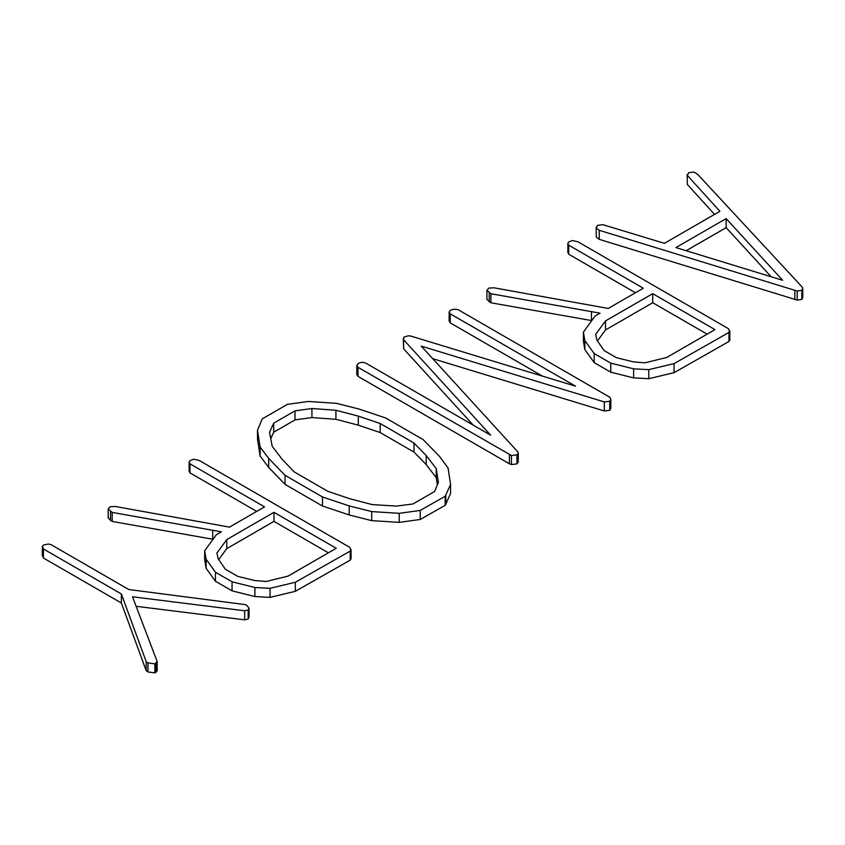 <?xml version="1.0" encoding="UTF-8"?>
<svg xmlns="http://www.w3.org/2000/svg" width="845" height="845" viewBox="0 0 845 845"><rect width="100%" height="100%" fill="white"/><g stroke="black" fill="none" stroke-linecap="round" stroke-linejoin="round"><path stroke-width="1.27" d="M797.226 291.039L801.852 290.342L802.75 288.494L802.391 287.279L697.526 174.186L693.872 172.074L688.717 172.665L687.355 175.422L719.908 211.303L664.423 243.328L602.876 224.675L597.51 225.33L596.274 228.013L599.221 230.294L797.226 291.039L797.226 300.091L801.852 299.394L802.75 297.546L802.75 288.494M687.355 184.474L687.122 174.609L687.355 184.474L714.521 214.408M596.274 237.065L596.179 227.252L596.274 237.065L599.221 239.346L797.226 300.091M726.151 218.591L675.947 247.574L782.66 280.286L726.151 218.591L726.151 227.632L686.193 250.712M771.136 276.748L726.151 227.632M801.852 290.342L801.852 299.394M599.221 230.294L599.221 239.346M794.87 290.669L794.87 299.711M633.634 368.842L648.78 369.656L674.078 363.603L728.971 332.423L729.805 330.881L729.805 339.933L728.971 341.475L674.078 372.656L648.78 378.708L633.634 377.895L610.787 372.191L594.193 362.611L584.846 349.619L583.399 341.169L583.399 332.117L584.846 340.577L594.193 353.559L610.787 363.139L633.634 368.842L633.634 377.895M729.562 340.62L729.562 331.567L728.496 328.716L577.98 241.807L572.466 240.529L568.484 242.082L567.861 243.466L568.696 245.166L643.277 288.219L608.22 308.457L493.966 287.796L488.832 288.071L486.91 290.331L490.924 293.733L600.056 313.178L595.07 316.051L583.399 332.117M604.069 350.548L616.449 357.699L633.486 361.882L644.893 362.822L666.737 357.456L714.965 329.613L652.71 293.669L605.506 320.92L595.63 334.377L596.897 340.144L604.069 350.548M486.91 290.331L486.91 299.373L490.924 302.785L591.616 320.582M567.861 243.466L567.861 252.518L568.696 254.208L635.44 292.75M707.128 334.134L652.71 302.721L605.506 329.962L597.457 340.947M648.78 369.656L648.78 378.708M674.078 363.603L674.078 372.656M728.971 332.423L728.971 341.475M568.696 245.166L568.696 254.208M489.244 292.972L489.244 302.024M490.924 293.733L490.924 302.785M591.447 311.509L591.447 320.551M584.846 340.577L584.846 349.619M594.193 353.559L594.193 362.611M610.787 363.139L610.787 372.191M652.71 293.669L652.71 302.721M605.506 320.92L605.506 329.962M450.227 313.833L575.572 386.197L410.818 336.078L408.283 335.803L403.889 337.113L403.625 339.753L490.67 435.207L367.036 363.836C364.406 362.114 361.607 361.913 358.639 363.234L356.791 365.452L357.995 367.321L511.457 455.518L516.939 454.832L518.249 453.036L517.943 452.012L421.254 346.112L604.291 401.924L604.291 410.966L609.741 410.311L610.829 408.399L610.829 399.347L609.794 397.245L461.222 311.467C457.948 309.006 454.325 308.615 450.343 310.284L449.139 311.911L450.227 313.833L450.227 322.874L542.448 376.12M604.291 401.924L609.741 401.259L609.741 410.311M609.741 401.259L610.829 399.347M449.139 311.911L449.139 320.952L450.227 322.874M403.625 339.753L403.625 348.795L473.253 425.151M403.255 338.518L403.625 348.795M357.995 367.321L357.995 376.374L509.398 463.778L511.457 464.56L516.939 463.884L518.249 462.088L518.249 453.036M356.791 365.452L356.791 374.493L357.995 376.374M509.398 454.737L509.398 463.778M511.457 455.518L511.457 464.56M516.939 454.832L516.939 463.884M432.703 358.65L604.291 410.966M371.715 511.584L399.241 513.327L420.229 510.433L445.178 496.268L450.596 484.428L448.061 467.982L439.453 456.311L423.155 439.611L385.69 417.979L358.977 409.033L336.511 403.34L308.362 401.449L287.458 404.332L262.225 418.898L257.514 430.337L260.102 446.984L268.71 458.423L285.04 475.334L322.515 496.966L349.217 505.923L371.715 511.584L371.715 520.636L399.241 522.368L420.229 519.474L445.178 505.321L450.596 493.469L450.596 484.428M327.818 491.315L349.693 498.708L372.064 504.571L396.411 506.102L412.983 503.958L434.615 491.473L438.418 482.368L436.21 468.563L426.186 455.529L414.018 443.055L380.176 423.514L358.301 416.12L335.919 410.258L311.932 408.515L295.011 410.871L273.695 423.176L269.534 432.239L272.196 446.297L282.188 459.321L294.208 471.911L327.818 491.315M257.514 430.337L257.514 439.389L260.102 456.025L268.71 467.465L285.04 484.386L322.515 506.018L349.217 514.964L371.715 520.636M437.372 484.872L436.21 477.615L426.186 464.57L414.018 452.096L380.176 432.555L358.301 425.172L335.919 419.3L311.932 417.567L295.011 419.912L273.695 432.217L270.749 438.65M399.241 513.327L399.241 522.368M420.229 510.433L420.229 519.474M445.178 496.268L445.178 505.321M445.822 495.656L445.822 504.708M260.102 446.984L260.102 456.025M268.71 458.423L268.71 467.465M285.04 475.334L285.04 484.386M322.515 496.966L322.515 506.018M349.217 505.923L349.217 514.964M436.21 468.563L436.21 477.615M426.186 455.529L426.186 464.57M414.018 443.055L414.018 452.096M380.176 423.514L380.176 432.555M335.919 410.258L335.919 419.3M311.932 408.515L311.932 417.567M295.011 410.871L295.011 419.912M273.695 423.176L273.695 432.217M254.905 587.507L270.051 588.321L295.349 582.258L350.231 551.077L351.076 549.535L351.076 558.587L350.231 560.129L295.349 591.31L270.051 597.373L254.905 596.549L232.058 590.856L215.454 581.265L206.117 568.284L204.67 559.823L204.67 550.771L206.117 559.232L215.454 572.223L232.058 581.804L254.905 587.507L254.905 596.549M350.823 559.284L350.823 550.232L349.767 547.37L199.24 460.472L193.727 459.194L189.755 460.747L189.122 462.13L189.956 463.82L264.538 506.884L229.491 527.122L115.226 506.461L110.103 506.725L108.181 508.986L112.195 512.397L221.327 531.832L216.341 534.705L204.67 550.771M225.33 569.203L237.709 576.353L254.757 580.547L266.164 581.476L288.008 576.121L336.236 548.278L273.97 512.323L226.777 539.575L216.901 553.042L218.168 558.809L225.33 569.203M108.181 508.986L108.181 518.038L112.195 521.449L212.877 539.247M189.122 462.13L189.122 471.183L189.956 472.873L256.7 511.405M328.399 552.799L273.97 521.376L226.777 548.627L218.718 559.612M270.051 588.321L270.051 597.373M295.349 582.258L295.349 591.31M350.231 551.077L350.231 560.129M189.956 463.82L189.956 472.873M110.515 511.626L110.515 520.678M112.195 512.397L112.195 521.449M212.718 530.164L212.718 539.216M206.117 559.232L206.117 568.284M215.454 572.223L215.454 581.265M232.058 581.804L232.058 590.856M273.97 512.323L273.97 521.376M226.777 539.575L226.777 548.627M42.43 546.039L43.433 548.965L121.374 593.961L146.196 661.667L147.97 662.892L154.867 663.874L157.159 661.561L132.517 596.792L244.659 610.777L244.659 619.829L248.198 619.047L249.053 617.23L249.053 608.189L246.782 605.369L245.071 604.587L128.799 589.535L50.953 544.592L48.503 544.032L44.056 544.856L42.43 546.039L42.25 555.788M244.659 610.777L248.198 609.995L248.198 619.047M248.198 609.995L249.053 608.189M43.433 548.965L43.433 558.017L121.374 603.013L146.196 670.719L147.97 671.944L154.867 672.926L155.924 672.314L157.159 670.613L157.159 661.561M42.43 555.08L43.433 558.017M121.374 593.961L121.374 603.013M146.196 661.667L146.196 670.719M147.97 662.892L147.97 671.944M154.867 663.874L154.867 672.926M155.924 663.262L155.924 672.314M136.129 606.287L244.659 619.829M358.301 416.12L358.301 425.172"/></g></svg>

